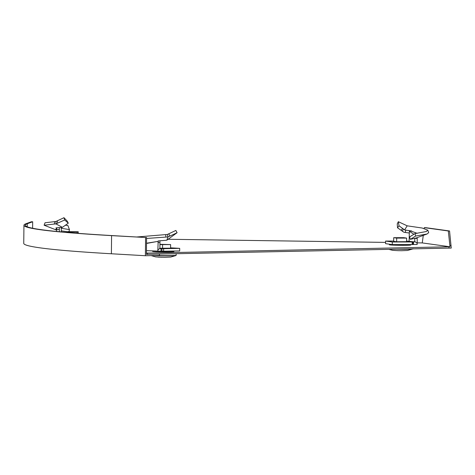 <?xml version="1.0" encoding="UTF-8"?>
<svg xmlns="http://www.w3.org/2000/svg" width="475" height="475" viewBox="0 0 475 475"><rect width="100%" height="100%" fill="white"/><g stroke="black" fill="none" stroke-linecap="round" stroke-linejoin="round"><path stroke-width="0.71" d="M390.082 244.637A10.699 0.41 0.6 0 0 389.387 244.773A10.699 0.41 0.6 0 0 389.838 244.898A10.699 0.41 0.6 0 0 401.636 245.308A10.699 0.41 0.6 0 0 410.786 244.999A10.699 0.41 0.6 0 0 410.335 244.874A10.699 0.41 0.6 0 0 410.091 244.845M153.247 251.233A10.699 0.41 0.6 0 0 152.558 251.37A10.699 0.41 0.6 0 0 153.009 251.495A10.699 0.41 0.6 0 0 164.801 251.904A10.699 0.41 0.6 0 0 173.951 251.596A10.699 0.41 0.6 0 0 173.5 251.471A10.699 0.41 0.6 0 0 173.262 251.441M417.187 242.844L422.257 242.921L423.278 235.368M424.181 228.487L424.294 227.644L425.535 227.644L449.552 230.975L451.25 248.069L146.413 254.333M424.294 227.644L448.311 230.975L449.861 245.45L451.102 245.45M448.311 230.975L449.552 230.975M422.257 242.921L450.021 246.774L449.861 245.45M450.021 246.774L147.488 253.098L147.476 254.392M147.488 253.098L146.425 253.038M168.192 239.269L385.581 242.393M448.958 246.798L448.94 248.092M159.475 254.143L159.463 255.437L145.392 255.728L111.393 253.769L111.583 235.63L146.591 237.571L146.413 254.41L147.428 254.392M145.392 255.728L145.582 237.589M111.393 253.769A389.648 14.98 0.6 0 1 23.75 243.384L23.94 225.245A389.648 14.98 0.6 0 1 25.941 223.755L31.392 221.754L32.68 221.772L27.229 223.773A388.348 14.927 0.6 0 0 25.234 225.257A388.348 14.927 0.6 0 0 112.587 235.612L146.591 237.571M23.94 225.245A389.648 14.98 0.6 0 0 111.583 235.63M32.68 221.772L32.609 228.237M56.733 231.479L56.709 228.261L55.955 227.875L62.409 227.353L68.293 223.167L64.659 219.996L57.612 223.155L57.255 220.857L56.008 221.463L45.024 222.781L44.116 225.221L56.745 230.155M68.293 223.167L67.183 221.083L63.988 217.698L57.255 220.857M68.917 231.942L69.439 229.567L67.848 225.459L65.318 225.221M61.281 230.844L67.569 231.752M69.439 229.567L61.299 228.327M61.269 231.919L61.299 227.982L60.948 227.549M59.31 231.735L59.357 227.727M56.751 229.49L59.333 229.526M64.659 219.996L63.988 217.698M57.612 223.155L55.979 223.903L54.322 224.028L54.756 221.576M54.322 224.028L44.116 225.221M56.709 228.344L55.385 229.746M62.409 227.353L55.979 223.903M67.913 231.628L66.862 232.014L77.182 232.162L78.232 231.776L67.913 231.628M78.232 231.776L78.215 233.344M77.182 232.162L77.17 233.267M66.862 232.014L66.856 232.423M158.276 240.932L166.844 240.19L177.092 232.72L169.872 236.105L168.756 233.825L167.283 234.472L136.622 236.995M168.756 233.825L175.857 230.452L177.092 232.72M170.584 248.199L159.891 248.253L157.86 250.04L158.187 241.009M161.933 251.251L161.957 248.662L161.037 248.657L161.013 251.245L179.681 250.942L179.704 248.348L170.59 247.825M163.602 251.275L163.626 248.686L179.704 248.348M161.957 248.662L163.626 248.686M157.943 242.529L159.95 242.487L159.891 248.668L161.037 248.657M161.013 251.245L146.454 250.646M157.86 250.04L157.854 251.299M159.95 242.487L159.944 240.884M169.872 236.105L168.002 236.906L165.912 237.084L165.65 234.626M165.912 237.084L146.579 238.456M158.306 241.294L146.526 243.455M158.127 241.377L146.532 243.218M166.844 240.19L168.002 236.906M158.401 257.153L165.187 257.302M159.927 244.607L170.62 244.589L159.933 244.298M170.62 244.589L170.584 248.235M162.581 244.756L162.545 248.401M402.533 228.374L403.441 229.051L402.355 231.188L401.179 230.351L402.533 228.374L399.036 225.821L398.341 221.7L407.206 225.827L422.204 228.03L427.832 230.185L426.212 231.545L415.019 233.593L415.655 236.051L410.347 239.352L409.604 236.906L415.019 233.593M403.441 229.051L404.599 229.906L407.206 225.827M406.582 241.674L396.423 241.739L393.662 241.3M427.832 230.185L428.688 232.643L427.096 233.985L416.403 237.91L410.347 239.352M414.752 238.414L414.717 241.472L417.181 243.224L417.234 238.379L414.752 238.385M417.181 243.224L417.169 244.482L413.511 244.494L413.541 241.9L414.717 241.894L406.588 241.08M414.717 241.472L414.717 241.894M413.511 244.494L412.935 244.512L412.959 241.923L413.541 241.9M393.668 241.057L385.593 241.062L385.563 243.657L392.267 244.583L412.14 244.566L412.169 241.971L412.959 241.923M412.14 244.566L412.935 244.512M392.267 244.583L392.297 241.995L412.169 241.971M385.593 241.062L392.297 241.995M409.23 233.005L405.294 232.465L405.709 230.114L411.659 230.981L409.349 231.277L409.129 241.116M405.709 230.114L404.599 229.906M402.355 231.188L403.851 232.222L405.294 232.465M401.179 230.351L397.522 227.804L399.036 225.821M397.522 227.804L397.254 223.903L398.341 221.7M427.096 233.985L415.655 236.051M411.237 231.188L417.228 233.32M409.349 231.277L413.903 234.282M406.618 238.088L403.637 237.678L393.704 237.69L396.678 238.1L406.618 238.088L406.576 241.733M396.678 238.1L396.643 241.739M393.704 237.69L393.662 241.359M397.89 250.658L402.016 250.705M27.229 223.773L27.2 226.783M56.008 223.891L56.038 221.451M168.037 236.894L167.319 234.46M156.768 255.491A12.932 0.499 0.6 0 0 176.148 255.265L176.189 253.792M153.324 255.562A12.789 0.493 0.6 0 0 167.052 255.865A12.789 0.493 0.6 0 0 175.964 255.526L176.148 255.265M396.405 249.191A12.789 0.493 0.6 0 0 412.799 248.93L412.983 248.668M403.358 249.048A12.932 0.499 0.6 0 0 411.629 248.87M161.494 257.266L155.669 256.91L151.187 255.609M164.89 257.302L170.733 257.064L175.964 255.526M173.256 251.073L173.262 251.732M153.253 251.037L153.241 251.524M398.329 250.669L392.671 250.337L388.829 249.351M390.094 244.281L390.076 244.928M410.091 244.566L410.097 245.136M401.719 250.705L407.562 250.467L412.799 248.93"/></g></svg>
